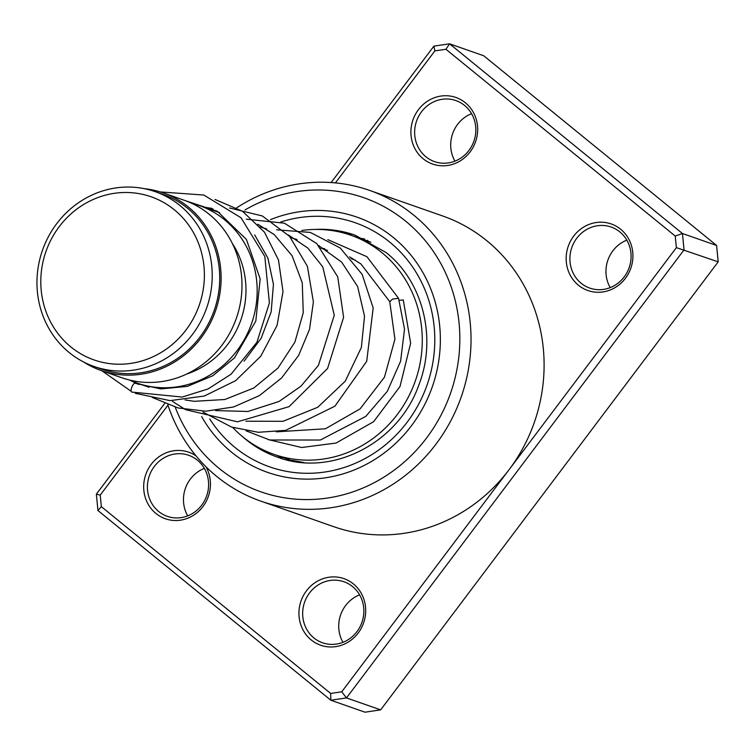 <?xml version="1.0" encoding="UTF-8"?>
<svg xmlns="http://www.w3.org/2000/svg" width="756" height="756" viewBox="0 0 756 756"><rect width="100%" height="100%" fill="white"/><g stroke="black" fill="none" stroke-linecap="round" stroke-linejoin="round"><path stroke-width="1.13" d="M129.191 192.563A86.42 81.213 -70.7 0 0 41.06 274.749A86.42 81.213 -70.7 0 0 115.989 364.156A86.42 81.213 -70.7 0 0 204.12 281.96A86.42 81.213 -70.7 0 0 129.191 192.563M131.657 187.129A92.601 87.016 -70.7 0 0 39.038 262.597A92.601 87.016 -70.7 0 0 93.999 366.452A92.601 87.016 -70.7 0 0 117.511 370.979A92.601 87.016 -70.7 0 0 210.14 295.511A92.601 87.016 -70.7 0 0 155.178 191.655A92.601 87.016 -70.7 0 0 131.657 187.129M93.999 366.452L101.493 369.079A92.601 87.016 -70.7 0 0 125.014 373.596A92.601 87.016 -70.7 0 0 217.633 298.138A92.601 87.016 -70.7 0 0 162.672 194.283L155.178 191.655M129.607 380.06A94.065 88.395 -70.7 0 0 137.063 383.084A94.065 88.395 -70.7 0 0 160.962 387.677A94.065 88.395 -70.7 0 0 255.055 311.018A94.065 88.395 -70.7 0 0 199.215 205.519A94.065 88.395 -70.7 0 0 191.495 203.222M83.604 361.992A94.065 88.395 -70.7 0 0 101.011 370.459L121.886 377.773A94.065 88.395 -70.7 0 0 145.776 382.366A94.065 88.395 -70.7 0 0 239.869 305.707A94.065 88.395 -70.7 0 0 184.039 200.198L163.164 192.893A94.065 88.395 -70.7 0 0 144.273 188.669M101.011 370.459A94.065 88.395 -70.7 0 0 124.901 375.061A94.065 88.395 -70.7 0 0 218.994 298.403A94.065 88.395 -70.7 0 0 163.164 192.893M186.713 374.031A85.248 80.108 -70.7 0 0 232.385 243.545M304.214 462.615L291.863 460.328L294.812 461.292M351.086 258.505L352.976 258.713M301.814 230.467A116.112 109.11 109.3 0 1 321.253 229.522A116.112 109.11 109.3 0 1 350.746 235.192A116.112 109.11 109.3 0 1 419.665 365.422A116.112 109.11 109.3 0 1 303.515 460.054A116.112 109.11 109.3 0 1 274.022 454.375A116.112 109.11 109.3 0 1 232.735 427.461M205.916 466.688A35.277 33.151 109.3 0 1 198.743 511.226A35.277 33.151 109.3 0 1 155.963 513.485A35.277 33.151 109.3 0 1 150.368 465.526A35.277 33.151 109.3 0 1 196.04 455.896M158.666 511.481A32.338 30.382 -70.7 0 0 167.322 516.329A32.338 30.382 -70.7 0 0 204.564 500.689A32.338 30.382 -70.7 0 0 197.344 460.139A32.338 30.382 -70.7 0 0 188.688 455.292A32.338 30.382 -70.7 0 0 151.455 470.931A32.338 30.382 -70.7 0 0 158.666 511.481M353.411 583.934A35.277 33.151 109.3 0 1 358.183 633.018A35.277 33.151 109.3 0 1 311.217 639.945A35.277 33.151 109.3 0 1 306.435 590.861A35.277 33.151 109.3 0 1 353.411 583.934M313.92 637.941A32.338 30.382 -70.7 0 0 322.576 642.789A32.338 30.382 -70.7 0 0 359.818 627.149A32.338 30.382 -70.7 0 0 352.598 586.609A32.338 30.382 -70.7 0 0 343.942 581.751A32.338 30.382 -70.7 0 0 306.709 597.391A32.338 30.382 -70.7 0 0 313.92 637.941M465.384 102.769A35.277 33.151 109.3 0 1 470.156 151.852A35.277 33.151 109.3 0 1 423.19 158.779A35.277 33.151 109.3 0 1 418.408 109.696A35.277 33.151 109.3 0 1 465.384 102.769M425.893 156.775A32.338 30.382 -70.7 0 0 434.549 161.623A32.338 30.382 -70.7 0 0 471.791 145.984A32.338 30.382 -70.7 0 0 464.571 105.434A32.338 30.382 -70.7 0 0 455.915 100.586A32.338 30.382 -70.7 0 0 418.682 116.226A32.338 30.382 -70.7 0 0 425.893 156.775M620.638 229.238A35.277 33.151 109.3 0 1 625.42 278.312A35.277 33.151 109.3 0 1 578.444 285.239A35.277 33.151 109.3 0 1 573.662 236.155A35.277 33.151 109.3 0 1 620.638 229.238M581.147 283.235A32.338 30.382 -70.7 0 0 589.803 288.093A32.338 30.382 -70.7 0 0 627.045 272.443A32.338 30.382 -70.7 0 0 619.825 231.903A32.338 30.382 -70.7 0 0 611.169 227.046A32.338 30.382 -70.7 0 0 573.936 242.695A32.338 30.382 -70.7 0 0 581.147 283.235M175.231 407.191A155.793 146.399 -70.7 0 0 219.202 468.465A155.793 146.399 -70.7 0 0 426.667 437.875A155.793 146.399 -70.7 0 0 405.566 221.102A155.793 146.399 -70.7 0 0 244.935 209.979M236.751 207.787A164.619 154.687 109.3 0 1 369.608 190.408A164.619 154.687 109.3 0 1 413.683 215.101A164.619 154.687 109.3 0 1 450.415 421.527A164.619 154.687 109.3 0 1 260.848 501.152A164.619 154.687 109.3 0 1 216.774 476.46A164.619 154.687 109.3 0 1 167.832 404.753M231.506 452.135A135.22 127.065 -70.7 0 0 267.709 472.415A135.22 127.065 -70.7 0 0 423.426 407.002A135.22 127.065 -70.7 0 0 393.252 237.441A135.22 127.065 -70.7 0 0 357.049 217.161A135.22 127.065 -70.7 0 0 270.421 219.665A135.22 127.065 -70.7 0 1 357.049 217.161A135.22 127.065 -70.7 0 1 393.252 237.441A135.22 127.065 -70.7 0 1 423.426 407.002A135.22 127.065 -70.7 0 1 267.709 472.415A135.22 127.065 -70.7 0 1 231.506 452.135A135.22 127.065 -70.7 0 1 201.644 416.594A135.22 127.065 -70.7 0 0 231.506 452.135M167.974 405.159L100.227 495.085L101.351 506.652L330.655 693.441L341.731 691.806L509.053 469.722A164.619 154.687 -70.7 0 0 486.751 240.673A164.619 154.687 -70.7 0 0 442.685 215.98L369.608 190.408M260.848 501.152L333.916 526.734A164.619 154.687 -70.7 0 0 509.053 469.722L676.374 247.628L675.24 236.061L445.936 49.272L434.861 50.907L335.418 182.895M675.24 236.061L682.441 233.509L684.038 249.867L346.484 697.92L330.826 700.226L364.987 712.19L380.646 709.875L718.2 261.831L716.603 245.464L483.727 55.774L449.565 43.81L682.441 233.509L716.603 245.464M330.655 693.441L330.826 700.226L97.949 510.536L96.352 494.169L164.657 403.515M341.731 691.806L346.484 697.92L380.646 709.875M676.374 247.628L718.2 261.831M331.128 182.546L433.906 46.125L449.565 43.81L445.936 49.272M610.215 287.611A32.338 30.382 109.3 0 1 626.828 240.143M454.961 161.151A32.338 30.382 109.3 0 1 471.574 113.683M342.978 642.317A32.338 30.382 109.3 0 1 359.601 594.849M187.724 515.857A32.338 30.382 109.3 0 1 204.347 468.389M96.352 494.169L100.227 495.085M101.351 506.652L97.949 510.536M433.906 46.125L434.861 50.907M246.059 430.816L269.684 439.983L320.317 440.039L365.753 416.414L387.318 391.315L400.595 361.226L404.526 329.2L398.535 298.28L392.496 299.111L389.784 301.738M160.253 191.939L203.827 195.039L241.06 217.775L264.817 256.501L269.401 302.958L256.936 342.27L231.081 374.201L208.004 388.981L182.205 397.051L131.676 392.062A4.706 1.606 -68.9 0 1 131.827 387.138A4.706 1.606 -68.9 0 1 135.003 383.273L160.839 388.915L187.403 386.373L212.823 375.741L234.464 357.9L255.821 321.026L260.159 278.879L246.409 239.425L217.35 211.293L185.182 200.614M136.165 393.479L170.053 400.642L204.328 396.021L235.664 380.646L260.773 356.199L277.093 325.382L283.018 291.599L278.463 259.913L264.43 232.13L242.506 211.274L215.054 199.461M399.026 300.33L403.279 299.952L410.65 343.167L400.009 386.514L373.625 421.687L336.051 443.054L301.635 447.505L268.191 439.595M280.731 222.028A129.342 121.536 109.3 0 1 389.737 242.109A129.342 121.536 109.3 0 1 407.257 422.065A129.342 121.536 109.3 0 1 235.031 447.467A129.342 121.536 109.3 0 1 209.714 418.909M242.44 436.552A117.586 110.489 -70.7 0 0 245.851 439.453A117.586 110.489 -70.7 0 0 277.329 457.096C330.948 477.546 398.327 443.677 418.833 385.031C437.204 338.13 423.02 281.591 386.108 252.551L355.027 235.135A117.586 110.489 -70.7 0 0 314.94 229.427M149.093 387.299L137.063 383.084M355.433 260.196L351.304 258.75M327.518 250.425L320.941 248.119M297.165 239.794L290.578 237.488M266.821 229.172L260.215 226.866M219.599 212.653L199.215 205.519M294.15 461.425L274.022 454.375M370.865 242.232L350.746 235.192M364.836 239.151A11.756 11.756 0 0 0 364.77 239.123A11.756 11.756 0 0 0 360.158 238.49M352.702 258.665A11.756 11.756 0 0 0 353.827 259.629M368.767 241.504A11.756 11.756 0 0 0 367.161 240.276M351.88 235.589A11.756 11.756 0 0 0 345.492 233.509M294.197 460.744A11.756 11.756 0 0 0 295.18 461.595M277.49 455.594A11.756 11.756 0 0 0 283.434 457.673M321.026 248.148L324.589 248.639M349.65 256.889L360.933 263.957L389.765 301.691M244.094 361.188L261.151 338.263L271.168 311.869L273.436 284.294L267.898 258.089L254.677 234.908M211.945 208.401L203.733 207.097M185.135 399.943L194.226 401.323L224.844 399.508L253.836 387.989L277.953 368.096L294.916 342.09L303.26 312.663L302.258 282.81L292.09 255.726L274.211 234.577L257.872 224.258M215.583 410.584L247.949 411.472L279.011 401.483L301.02 386.127L318.427 365.356L334.275 315.233L322.765 266.887L307.815 248.044L288.234 234.889M265.725 228.482L264.43 228.34M245.936 421.215L282.99 421.309L317.709 407.295L345.199 381.27L361.359 347.458L364.534 316.131L357.616 286.533L341.655 262.096L318.607 245.53M296.087 239.113L294.812 238.972M276.299 431.837L325.382 428.794L360.054 408.901L384.464 377.168L394.934 339.208L389.746 301.635M138.679 384.426L129.559 380.051M136.373 393.706L135.286 393.205M131.147 391.287L101.956 370.799M152.334 397.467L178.123 407.975L205.897 411.207L233.613 406.964L259.402 395.615L281.572 378.009L298.677 355.358L309.535 329.285L313.39 301.909L307.409 266.32L289.539 236.307L262.351 215.97L229.512 207.976M213.041 208.949L210.329 209.403M172.538 401.436L185.589 409.695L237.516 421.81L289.094 406.643L327.594 368.437L343.602 317.303L337.743 276.866L316.745 243.593L284.398 223.2L246.267 219.174M202.939 412.077L231.516 427.055L258.269 432.29L285.673 430.362L334.899 406.199L366.707 361.321L373.171 307.966L362.124 274.315L340.153 247.949L310.329 232.432L276.639 229.805M327.82 239.643L366.925 256.7L398.535 298.28"/></g></svg>
